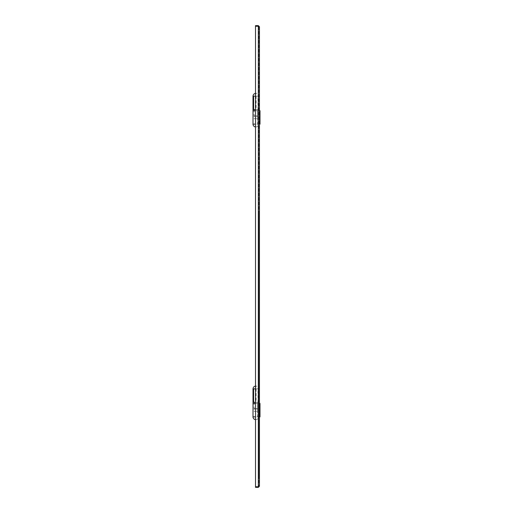 <?xml version="1.0" encoding="UTF-8"?>
<svg xmlns="http://www.w3.org/2000/svg" width="513" height="513" viewBox="0 0 513 513"><rect width="100%" height="100%" fill="white"/><g stroke="black" fill="none" stroke-linecap="round" stroke-linejoin="round"><path stroke-width="0.38" stroke-dasharray="2.56 1.92" d="M258.879 301.702L259.437 301.702L259.437 42.438L259.437 211.298L258.879 211.298L258.879 476.16L258.879 211.298M258.879 26.772L258.879 486.228L258.879 26.772L259.437 26.772L258.321 26.246L255.519 26.246L258.321 26.246L258.879 26.772L258.321 26.246L255.519 26.246L255.519 486.754L258.321 486.754L259.437 486.228L259.437 26.772L258.321 26.208L258.879 26.772M258.879 253.922L258.879 259.078L258.879 250.851L258.879 253.922L259.437 253.922L259.437 262.149L259.437 250.851L259.437 253.922L258.879 253.922M258.879 262.149L258.879 259.078L258.879 262.149L259.437 262.149L258.879 262.149M259.437 470.562L259.437 476.16L259.437 470.562L258.879 470.562L259.437 470.562M259.437 301.702L259.437 211.298M259.437 42.438L259.437 36.84L259.437 42.438L258.879 42.438L259.437 42.438M258.879 476.16L259.437 476.16L258.879 476.16M258.879 36.84L259.437 36.84L258.879 36.84M259.437 486.228L258.321 486.754L259.437 486.228L258.321 487.35L258.879 486.228L258.321 486.792L255.519 486.792L255.519 487.35L258.321 487.35M255.519 26.246L255.519 486.754L255.519 26.246M258.321 486.754L255.519 486.754L258.321 486.754L258.321 26.246M258.321 25.65L255.519 25.65L255.519 26.208L258.321 26.208L258.321 25.65L259.437 26.772M258.879 259.078L259.437 259.078L258.879 259.078M258.879 250.851L259.437 250.851L258.879 250.851M253.595 388.854L253.005 388.854M255.801 402.288L254.121 402.288L255.801 402.288M258.007 402.288L258.007 388.854L255.519 388.854L255.519 402.288L258.597 402.288L253.005 402.288M256.083 388.854L256.083 402.288M255.519 419.621A2.796 2.796 0 0 0 258.597 416.838L257.52 416.838L258.597 416.838M254.121 402.288L254.121 408.579L255.801 410.259L255.801 408.579L255.801 410.259L257.481 408.579L254.121 408.579L257.481 408.579L257.481 402.288L254.095 402.288L257.507 402.288L257.507 403.404L254.095 403.404L257.507 403.404L254.095 403.404L257.507 403.404L257.507 411.381L254.095 411.381L257.507 411.381M254.095 402.288L254.095 411.381M259.437 416.838L257.52 416.838L259.995 416.838L259.995 403.404L253.005 403.404L257.52 403.404L257.52 416.838L255.519 416.838M259.437 403.404L257.52 403.404L257.52 416.838L253.005 416.838M258.597 403.404L258.597 388.854C258.43 387.155 257.5 386.225 255.801 386.058L255.801 388.854L255.519 386.071M253.595 96.162L253.005 96.162M255.801 109.596L254.121 109.596L255.801 109.596M258.007 109.596L258.007 96.162L255.519 96.162L255.519 109.596L258.597 109.596L253.005 109.596M256.083 96.162L256.083 109.596M255.519 126.929A2.796 2.796 0 0 0 258.597 124.146L257.52 124.146L258.597 124.146M254.121 109.596L254.121 115.893L255.801 117.573L255.801 115.893L255.801 117.573L257.481 115.893L254.121 115.893L257.481 115.893L257.481 109.596L254.095 109.596L257.507 109.596L257.507 110.712L254.095 110.712L257.507 110.712L254.095 110.712L257.507 110.712L257.507 118.689L254.095 118.689L257.507 118.689M254.095 109.596L254.095 118.689M259.437 124.146L257.52 124.146L259.995 124.146L259.995 110.712L253.005 110.712L257.52 110.712L257.52 124.146L255.519 124.146M259.437 110.712L257.52 110.712L257.52 124.146L253.005 124.146M258.597 110.712L258.597 96.162C258.43 94.463 257.5 93.533 255.801 93.366L255.801 96.162L255.519 93.379M259.437 296.86L258.879 296.86M258.879 282.625L259.437 282.625M258.879 230.375L259.437 230.375M258.879 216.14L259.437 216.14"/><path stroke-width="0.77" d="M258.321 26.246L258.321 486.754L255.519 486.754L255.519 26.246L258.321 26.246L259.437 26.772L259.437 486.228L258.706 486.632M258.879 486.228L258.321 487.35L259.437 486.228M258.321 487.35L255.519 487.35L255.519 486.792L258.321 486.792M259.437 26.772L258.321 25.65L258.321 26.208L255.519 26.208L255.519 25.65L258.321 25.65M258.879 26.772L258.321 26.208M255.519 419.621A2.796 2.796 0 0 1 253.005 416.838L253.005 403.404L255.519 403.404L253.005 403.404L253.005 388.854L255.519 388.854M253.005 402.288L255.519 402.288M259.437 403.404L259.995 403.404L259.995 416.838L259.437 416.838M255.519 126.929A2.796 2.796 0 0 1 253.005 124.146L253.005 110.712L255.519 110.712L253.005 110.712L253.005 96.162L255.519 96.162M253.005 109.596L255.519 109.596M259.437 110.712L259.995 110.712L259.995 124.146L259.437 124.146M253.595 402.288L253.595 388.854M255.519 416.838L253.005 416.838M253.595 109.596L253.595 96.162M255.519 124.146L253.005 124.146M253.005 388.854C253.166 387.155 254.102 386.225 255.801 386.058M253.005 96.162C253.166 94.463 254.102 93.533 255.801 93.366"/></g></svg>
